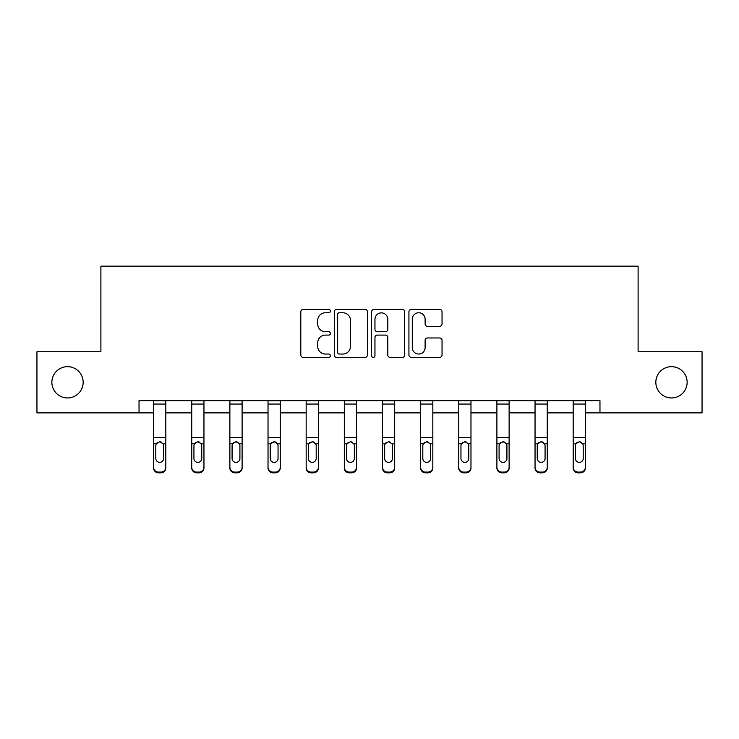 <?xml version="1.0" encoding="UTF-8"?>
<svg xmlns="http://www.w3.org/2000/svg" width="739" height="739" viewBox="0 0 739 739"><rect width="100%" height="100%" fill="white"/><g stroke="black" fill="none" stroke-linecap="round" stroke-linejoin="round"><path stroke-width="1.11" d="M655.835 382.312A15.648 15.648 0 0 0 671.483 397.961A15.648 15.648 0 0 0 687.131 382.312A15.648 15.648 0 0 0 671.483 366.664A15.648 15.648 0 0 0 655.835 382.312M51.869 382.312A15.648 15.648 0 0 0 67.517 397.961A15.648 15.648 0 0 0 83.165 382.312A15.648 15.648 0 0 0 67.517 366.664A15.648 15.648 0 0 0 51.869 382.312M330.379 311.091A1.681 1.681 0 0 0 328.698 309.41L303.193 309.41A2.402 2.402 0 0 0 300.791 311.812L300.791 355.006A2.402 2.402 0 0 0 303.193 357.408L328.698 357.408A1.681 1.681 0 0 0 330.379 355.727A1.681 1.681 0 0 0 328.698 354.046L325.4 354.046A7.676 7.676 0 0 1 317.715 346.369L317.715 342.767A7.676 7.676 0 0 1 325.4 335.09L328.698 335.09A1.681 1.681 0 0 0 330.379 333.409A1.681 1.681 0 0 0 328.698 331.728L325.4 331.728A7.676 7.676 0 0 1 317.715 324.051L317.715 320.449A7.676 7.676 0 0 1 325.4 312.763L328.698 312.763A1.681 1.681 0 0 0 330.379 311.091M439.64 326.324A2.402 2.402 0 0 0 442.042 323.931L442.042 311.812A2.402 2.402 0 0 0 439.64 309.41L411.318 309.41A2.402 2.402 0 0 0 408.926 311.812L408.926 355.006A2.402 2.402 0 0 0 411.318 357.408L439.64 357.408A2.402 2.402 0 0 0 442.042 355.006L442.042 340.365A2.402 2.402 0 0 0 439.64 337.972L427.521 337.972A2.402 2.402 0 0 0 425.119 340.365L425.119 347.626A6.42 6.42 0 0 1 418.699 354.046A6.42 6.42 0 0 1 412.279 347.626L412.279 319.183A6.42 6.42 0 0 1 418.699 312.763A6.42 6.42 0 0 1 425.119 319.183L425.119 323.931A2.402 2.402 0 0 0 427.521 326.324L439.64 326.324M139.034 412.879L36.95 412.879L36.95 351.746L100.892 351.746L100.892 266.169L638.108 266.169L638.108 351.746L702.05 351.746L702.05 412.879L599.966 412.879L599.966 400.649L139.034 400.649L139.034 412.879L153.583 412.879M367.403 311.812A2.402 2.402 0 0 0 365.001 309.41L336.679 309.41A2.402 2.402 0 0 0 334.277 311.812L334.277 355.006A2.402 2.402 0 0 0 336.679 357.408L365.001 357.408A2.402 2.402 0 0 0 367.403 355.006L367.403 311.812M373.999 309.41L402.321 309.41A2.402 2.402 0 0 1 404.723 311.812L404.723 355.006A2.402 2.402 0 0 1 402.321 357.408L390.201 357.408A2.402 2.402 0 0 1 387.799 355.006L387.799 337.492A2.402 2.402 0 0 0 385.398 335.09L377.361 335.09A2.402 2.402 0 0 0 374.959 337.492L374.959 355.727A1.681 1.681 0 0 1 373.278 357.408A1.681 1.681 0 0 1 371.597 355.727L371.597 311.812A2.402 2.402 0 0 1 373.999 309.41M165.813 412.879L191.734 412.879M203.955 412.879L229.875 412.879M242.106 412.879L268.026 412.879M280.247 412.879L306.168 412.879M318.398 412.879L344.319 412.879M356.54 412.879L382.46 412.879M394.681 412.879L420.602 412.879M432.832 412.879L458.753 412.879M470.974 412.879L496.894 412.879M509.125 412.879L535.045 412.879M547.266 412.879L573.187 412.879M585.417 412.879L599.966 412.879M339.321 312.763A1.681 1.681 0 0 0 337.64 314.444L337.64 352.374A1.681 1.681 0 0 0 339.321 354.046L342.794 354.046A7.676 7.676 0 0 0 350.48 346.369L350.48 320.449A7.676 7.676 0 0 0 342.794 312.763L339.321 312.763M387.799 319.303A6.42 6.42 0 0 0 381.379 312.883A6.42 6.42 0 0 0 374.959 319.303L374.959 329.326A2.402 2.402 0 0 0 377.361 331.728L385.398 331.728A2.402 2.402 0 0 0 387.799 329.326L387.799 319.303M153.583 444.573L153.583 467.214A4.887 4.85 0 0 0 158.479 472.073L160.926 472.073A4.887 4.85 0 0 0 165.813 467.214L165.813 467.981A4.887 4.85 180 0 1 160.926 472.831L160.926 472.073M163.615 459.252L163.615 458.485A3.917 3.88 180 0 1 159.698 462.365A3.917 3.88 180 0 1 155.79 458.485L155.79 445.608L155.79 458.485A3.917 3.88 180 0 0 159.698 462.365M161.739 442.245L159.698 441.673L163.18 443.806L163.615 445.303M157.656 442.245L156.225 443.806L155.79 445.608L156.225 443.806L159.698 441.673M165.813 400.649L165.813 467.981M153.583 400.649L153.583 467.214M158.479 472.073L158.479 472.831L160.926 472.831M158.479 472.831A4.887 4.85 180 0 1 153.583 467.981M163.615 445.608L163.615 458.485M191.734 444.573L191.734 467.214A4.887 4.85 0 0 0 196.62 472.073L199.068 472.073A4.887 4.85 0 0 0 203.955 467.214L203.955 467.981A4.887 4.85 180 0 1 199.068 472.831L199.068 472.073M201.756 459.252L201.756 458.485A3.917 3.88 180 0 1 197.849 462.365A3.917 3.88 180 0 1 193.932 458.485L193.932 445.608L193.932 458.485A3.917 3.88 180 0 0 197.849 462.365M199.881 442.245L197.849 441.673L201.322 443.806L201.756 445.303M195.807 442.245L194.366 443.806L193.932 445.608L194.366 443.806L197.849 441.673M229.875 444.573L229.875 467.214A4.887 4.85 0 0 0 234.771 472.073L237.21 472.073A4.887 4.85 0 0 0 242.106 467.214L242.106 467.981A4.887 4.85 180 0 1 237.21 472.831L237.21 472.073M239.907 459.252L239.907 458.485A3.917 3.88 180 0 1 235.99 462.365A3.917 3.88 180 0 1 232.083 458.485L232.083 445.608L232.083 458.485A3.917 3.88 180 0 0 235.99 462.365M238.023 442.245L235.99 441.673L239.473 443.806L239.907 445.303M233.949 442.245L232.508 443.806L232.083 445.608L232.508 443.806L235.99 441.673M203.955 400.649L203.955 467.981M191.734 400.649L191.734 467.214M196.62 472.073L196.62 472.831L199.068 472.831M196.62 472.831A4.887 4.85 180 0 1 191.734 467.981M201.756 445.608L201.756 458.485M242.106 400.649L242.106 467.981M229.875 400.649L229.875 467.214M234.771 472.073L234.771 472.831L237.21 472.831M234.771 472.831A4.887 4.85 180 0 1 229.875 467.981M239.907 445.608L239.907 458.485M268.026 444.573L268.026 467.214A4.887 4.85 0 0 0 272.913 472.073L275.361 472.073A4.887 4.85 0 0 0 280.247 467.214L280.247 467.981A4.887 4.85 180 0 1 275.361 472.831L275.361 472.073M278.049 459.252L278.049 458.485A3.917 3.88 180 0 1 274.132 462.365A3.917 3.88 180 0 1 270.225 458.485L270.225 445.608L270.225 458.485A3.917 3.88 180 0 0 274.132 462.365M276.174 442.245L274.132 441.673L277.615 443.806L278.049 445.303M272.091 442.245L270.659 443.806L270.225 445.608L270.659 443.806L274.132 441.673M280.247 400.649L280.247 467.981M268.026 400.649L268.026 467.214M272.913 472.073L272.913 472.831L275.361 472.831M272.913 472.831A4.887 4.85 180 0 1 268.026 467.981M278.049 445.608L278.049 458.485M306.168 444.573L306.168 467.214A4.887 4.85 0 0 0 311.064 472.073L313.502 472.073A4.887 4.85 0 0 0 318.398 467.214L318.398 467.981A4.887 4.85 180 0 1 313.502 472.831L313.502 472.073M316.19 459.252L316.19 458.485A3.917 3.88 180 0 1 312.283 462.365A3.917 3.88 180 0 1 308.366 458.485L308.366 445.608L308.366 458.485A3.917 3.88 180 0 0 312.283 462.365M314.315 442.245L312.283 441.673L315.765 443.806L316.19 445.303M310.241 442.245L308.8 443.806L308.366 445.608L308.8 443.806L312.283 441.673M318.398 400.649L318.398 467.981M306.168 400.649L306.168 467.214M311.064 472.073L311.064 472.831L313.502 472.831M311.064 472.831A4.887 4.85 180 0 1 306.168 467.981M316.19 445.608L316.19 458.485M344.319 444.573L344.319 467.214A4.887 4.85 0 0 0 349.205 472.073L351.653 472.073A4.887 4.85 0 0 0 356.54 467.214L356.54 467.981A4.887 4.85 180 0 1 351.653 472.831L351.653 472.073M354.341 459.252L354.341 458.485A3.917 3.88 180 0 1 350.425 462.365A3.917 3.88 180 0 1 346.517 458.485L346.517 445.608L346.517 458.485A3.917 3.88 180 0 0 350.425 462.365M352.466 442.245L350.425 441.673L353.907 443.806L354.341 445.303M348.383 442.245L346.951 443.806L346.517 445.608L346.951 443.806L350.425 441.673M356.54 400.649L356.54 467.981M344.319 400.649L344.319 467.214M349.205 472.073L349.205 472.831L351.653 472.831M349.205 472.831A4.887 4.85 180 0 1 344.319 467.981M354.341 445.608L354.341 458.485M382.46 444.573L382.46 467.214A4.887 4.85 0 0 0 387.347 472.073L389.795 472.073A4.887 4.85 0 0 0 394.681 467.214L394.681 467.981A4.887 4.85 180 0 1 389.795 472.831L389.795 472.073M392.483 459.252L392.483 458.485A3.917 3.88 180 0 1 388.575 462.365A3.917 3.88 180 0 1 384.659 458.485L384.659 445.608L384.659 458.485A3.917 3.88 180 0 0 388.575 462.365M390.608 442.245L388.575 441.673L392.049 443.806L392.483 445.303M386.534 442.245L385.093 443.806L384.659 445.608L385.093 443.806L388.575 441.673M394.681 400.649L394.681 467.981M382.46 400.649L382.46 467.214M387.347 472.073L387.347 472.831L389.795 472.831M387.347 472.831A4.887 4.85 180 0 1 382.46 467.981M392.483 445.608L392.483 458.485M420.602 444.573L420.602 467.214A4.887 4.85 0 0 0 425.498 472.073L427.936 472.073A4.887 4.85 0 0 0 432.832 467.214L432.832 467.981A4.887 4.85 180 0 1 427.936 472.831L427.936 472.073M430.634 459.252L430.634 458.485A3.917 3.88 180 0 1 426.717 462.365A3.917 3.88 180 0 1 422.81 458.485L422.81 445.608L422.81 458.485A3.917 3.88 180 0 0 426.717 462.365M428.759 442.245L426.717 441.673L430.2 443.806L430.634 445.303M424.676 442.245L423.235 443.806L422.81 445.608L423.235 443.806L426.717 441.673M432.832 400.649L432.832 467.981M420.602 400.649L420.602 467.214M425.498 472.073L425.498 472.831L427.936 472.831M425.498 472.831A4.887 4.85 180 0 1 420.602 467.981M430.634 445.608L430.634 458.485M458.753 444.573L458.753 467.214A4.887 4.85 0 0 0 463.639 472.073L466.087 472.073A4.887 4.85 0 0 0 470.974 467.214L470.974 467.981A4.887 4.85 180 0 1 466.087 472.831L466.087 472.073M468.775 459.252L468.775 458.485A3.917 3.88 180 0 1 464.868 462.365A3.917 3.88 180 0 1 460.951 458.485L460.951 445.608L460.951 458.485A3.917 3.88 180 0 0 464.868 462.365M466.9 442.245L464.868 441.673L468.341 443.806L468.775 445.303M462.826 442.245L461.385 443.806L460.951 445.608L461.385 443.806L464.868 441.673M470.974 400.649L470.974 467.981M458.753 400.649L458.753 467.214M463.639 472.073L463.639 472.831L466.087 472.831M463.639 472.831A4.887 4.85 180 0 1 458.753 467.981M468.775 445.608L468.775 458.485M496.894 444.573L496.894 467.214A4.887 4.85 0 0 0 501.79 472.073L504.229 472.073A4.887 4.85 0 0 0 509.125 467.214L509.125 467.981A4.887 4.85 180 0 1 504.229 472.831L504.229 472.073M506.917 459.252L506.917 458.485A3.917 3.88 180 0 1 503.01 462.365A3.917 3.88 180 0 1 499.093 458.485L499.093 445.608L499.093 458.485A3.917 3.88 180 0 0 503.01 462.365M505.042 442.245L503.01 441.673L506.492 443.806L506.917 445.303M500.968 442.245L499.527 443.806L499.093 445.608L499.527 443.806L503.01 441.673M535.045 444.573L535.045 467.214A4.887 4.85 0 0 0 539.932 472.073L542.38 472.073A4.887 4.85 0 0 0 547.266 467.214L547.266 467.981A4.887 4.85 180 0 1 542.38 472.831L542.38 472.073M545.068 459.252L545.068 458.485A3.917 3.88 180 0 1 541.151 462.365A3.917 3.88 180 0 1 537.244 458.485L537.244 445.608L537.244 458.485A3.917 3.88 180 0 0 541.151 462.365M543.193 442.245L541.151 441.673L544.634 443.806L545.068 445.303M539.11 442.245L537.678 443.806L537.244 445.608L537.678 443.806L541.151 441.673M573.187 444.573L573.187 467.214A4.887 4.85 0 0 0 578.074 472.073L580.521 472.073A4.887 4.85 0 0 0 585.417 467.214L585.417 467.981A4.887 4.85 180 0 1 580.521 472.831L580.521 472.073M583.21 459.252L583.21 458.485A3.917 3.88 180 0 1 579.302 462.365A3.917 3.88 180 0 1 575.385 458.485L575.385 445.608L575.385 458.485A3.917 3.88 180 0 0 579.302 462.365M581.334 442.245L579.302 441.673L582.775 443.806L583.21 445.303M577.261 442.245L575.82 443.806L575.385 445.608L575.82 443.806L579.302 441.673M509.125 400.649L509.125 467.981M496.894 400.649L496.894 467.214M501.79 472.073L501.79 472.831L504.229 472.831M501.79 472.831A4.887 4.85 180 0 1 496.894 467.981M506.917 445.608L506.917 458.485M547.266 400.649L547.266 467.981M535.045 400.649L535.045 467.214M539.932 472.073L539.932 472.831L542.38 472.831M539.932 472.831A4.887 4.85 180 0 1 535.045 467.981M545.068 445.608L545.068 458.485M585.417 400.649L585.417 467.981M573.187 400.649L573.187 467.214M578.074 472.073L578.074 472.831L580.521 472.831M578.074 472.831A4.887 4.85 180 0 1 573.187 467.981M583.21 445.608L583.21 458.485M153.583 400.704L165.813 400.704M163.18 443.806L165.813 443.806M153.583 443.806L156.225 443.806M153.583 437.479L165.813 437.479M153.583 404.057L165.813 404.057M191.734 400.704L203.955 400.704M201.322 443.806L203.955 443.806M191.734 443.806L194.366 443.806M191.734 437.479L203.955 437.479M191.734 404.057L203.955 404.057M229.875 400.704L242.106 400.704M239.473 443.806L242.106 443.806M229.875 443.806L232.508 443.806M229.875 437.479L242.106 437.479M229.875 404.057L242.106 404.057M268.026 400.704L280.247 400.704M277.615 443.806L280.247 443.806M268.026 443.806L270.659 443.806M268.026 437.479L280.247 437.479M268.026 404.057L280.247 404.057M306.168 400.704L318.398 400.704M315.765 443.806L318.398 443.806M306.168 443.806L308.8 443.806M306.168 437.479L318.398 437.479M306.168 404.057L318.398 404.057M344.319 400.704L356.54 400.704M353.907 443.806L356.54 443.806M344.319 443.806L346.951 443.806M344.319 437.479L356.54 437.479M344.319 404.057L356.54 404.057M382.46 400.704L394.681 400.704M392.049 443.806L394.681 443.806M382.46 443.806L385.093 443.806M382.46 437.479L394.681 437.479M382.46 404.057L394.681 404.057M420.602 400.704L432.832 400.704M430.2 443.806L432.832 443.806M420.602 443.806L423.235 443.806M420.602 437.479L432.832 437.479M420.602 404.057L432.832 404.057M458.753 400.704L470.974 400.704M468.341 443.806L470.974 443.806M458.753 443.806L461.385 443.806M458.753 437.479L470.974 437.479M458.753 404.057L470.974 404.057M496.894 400.704L509.125 400.704M506.492 443.806L509.125 443.806M496.894 443.806L499.527 443.806M496.894 437.479L509.125 437.479M496.894 404.057L509.125 404.057M535.045 400.704L547.266 400.704M544.634 443.806L547.266 443.806M535.045 443.806L537.678 443.806M535.045 437.479L547.266 437.479M535.045 404.057L547.266 404.057M573.187 400.704L585.417 400.704M582.775 443.806L585.417 443.806M573.187 443.806L575.82 443.806M573.187 437.479L585.417 437.479M573.187 404.057L585.417 404.057"/></g></svg>
